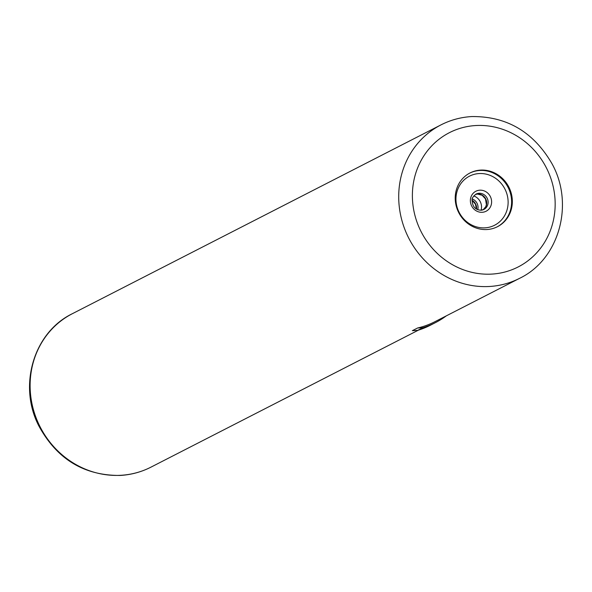 <?xml version="1.0" encoding="UTF-8"?>
<svg xmlns="http://www.w3.org/2000/svg" width="592" height="592" viewBox="0 0 592 592"><rect width="100%" height="100%" fill="white"/><g stroke="black" fill="none" stroke-linecap="round" stroke-linejoin="round"><path stroke-width="0.89" d="M417.567 328.012L422.917 327.694L417.7 330.366L412.35 330.684L417.567 328.012A86.203 80.334 62.9 0 0 434.987 321.663L519.598 278.321C559.277 259.348 574.632 203.855 551.811 163.399C533.318 131.757 506.574 116.143 471.595 116.565C460.776 117.223 450.579 119.991 440.996 124.875A86.203 80.334 62.9 0 0 402.545 222.688A86.203 80.334 62.9 0 0 489.517 286.476A86.203 80.334 62.9 0 0 519.598 278.321M487.001 229.526A30.17 28.12 62.9 0 0 497.532 226.669A30.17 28.12 62.9 0 0 510.992 192.43A30.17 28.12 62.9 0 0 480.549 170.104A30.17 28.12 62.9 0 0 470.018 172.96A30.17 28.12 62.9 0 0 456.558 207.2A30.17 28.12 62.9 0 0 487.001 229.526M422.917 327.694A87.283 81.341 62.9 0 0 435.475 322.618A87.283 81.341 62.9 0 0 446.324 315.854M417.7 330.366A87.283 81.341 62.9 0 0 430.258 325.289L435.475 322.618M418.426 330.144L151.004 467.125A86.203 80.334 -117.1 0 1 120.923 475.287A86.203 80.334 -117.1 0 1 33.951 411.499A86.203 80.334 -117.1 0 1 72.402 313.679L440.996 124.875M475.709 125.541A75.428 70.293 62.9 0 0 412.839 203.981A75.428 70.293 62.9 0 0 491.841 274.089A75.428 70.293 62.9 0 0 554.711 195.641A75.428 70.293 62.9 0 0 475.709 125.541M497.169 226.847A30.17 28.12 62.9 0 0 510.208 192.592A30.17 28.12 62.9 0 0 479.831 170.474A30.17 28.12 -117.1 0 0 469.663 173.145M484.981 227.846A27.565 25.693 -117.1 0 1 456.114 202.227A27.565 25.693 -117.1 0 1 479.091 173.56A27.565 25.693 62.9 0 1 507.958 199.178A27.565 25.693 62.9 0 1 484.981 227.846M482.191 212.291A11.226 10.464 62.9 0 0 491.552 200.621A11.226 10.464 62.9 0 0 479.794 190.187A11.226 10.464 -117.1 0 0 470.433 201.857A11.226 10.464 -117.1 0 0 482.191 212.291M476.042 194.087A8.621 8.036 -117.1 0 1 479.046 193.273A8.621 8.036 62.9 0 1 487.741 199.652A8.621 8.036 62.9 0 1 483.901 209.435L481.044 210.204C475.243 209.975 472.261 206.453 472.105 199.637C471.854 198.305 473.163 196.455 476.042 194.087M481.192 210.227A8.621 8.036 62.9 0 0 483.901 209.435M483.176 209.76A8.621 8.036 62.9 0 0 486.18 199.97A8.621 8.036 62.9 0 0 477.618 194.006A8.621 8.036 -117.1 0 0 475.354 194.494L477.463 194.05L482.14 195.271L485.492 198.927L486.402 204.617L485.758 206.704L483.161 209.76M481.081 210.204A11.226 10.464 62.9 0 0 473.77 195.93M477.744 209.672A8.621 8.036 62.9 0 0 472.253 198.949M476.567 209.102A8.621 8.036 62.9 0 0 472.024 200.237M476.419 209.013L475.413 204.092L472.009 200.407M151.004 467.125C141.421 472.009 131.224 474.777 120.405 475.435C84.086 475.724 56.862 459.14 38.717 425.692C17.938 385.481 33.774 332.223 72.402 313.679"/></g></svg>
